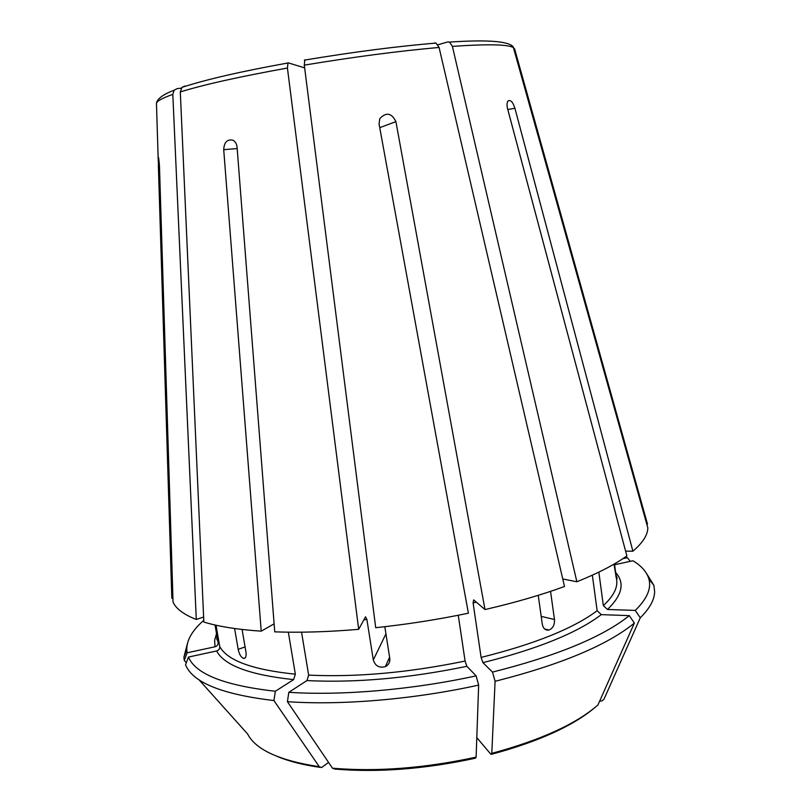 <?xml version="1.0" encoding="UTF-8"?>
<svg xmlns="http://www.w3.org/2000/svg" width="811" height="811" viewBox="0 0 811 811"><rect width="100%" height="100%" fill="white"/><g stroke="black" fill="none" stroke-linecap="round" stroke-linejoin="round"><path stroke-width="1.22" d="M245.267 657.792L243.523 658.42C245.662 658.522 246.483 656.444 245.976 652.166L242.083 629.468M184.847 86.037L181.958 87.375L180.306 91.917L203.845 622.047C218.443 626.528 237.572 629.569 261.223 631.171L223.714 149.67C224.11 142.32 227.121 139.147 232.747 140.151C235.241 141.388 236.68 143.719 237.065 147.146L274.736 631.85C300.029 632.762 328.009 631.931 358.675 629.336L365.548 616.796L366.907 619.543L373.303 659.941L385.935 633.857M616.015 577.097L614.535 563.848M616.107 576.945L614.018 564.152M635.266 610.419C647.026 598.903 651.568 588.421 648.881 578.993L653.848 585.289L654.629 591.452C654.558 599.603 649.773 608.382 640.284 617.779L635.266 610.419L607.469 609.477L603.333 605.604L598.853 572.14M476.807 737.645L490.817 754.189L491.79 753.338L495.085 681.311L492.51 672.096L482.93 662.648L481.105 657.417L473.087 602.928L473.665 599.876L484.988 609.558L395.9 121.62L379.741 127.672M653.848 585.289L646.519 573.468M640.284 617.779L604.033 699.082L601.944 700.937L599.694 701.039M648.881 578.993C646.874 572.049 641.562 565.966 632.955 560.766L614.657 564.73M550.557 591.361L554.471 619.503C554.775 624.845 552.93 628.363 548.956 630.035C545.468 630.532 543.258 628.637 542.316 624.338L538.251 595.325M434.422 42.973L436.075 43.074L439.086 47.454L564.507 586.495C541.231 595 514.721 602.685 484.988 609.558M437.991 44.787L447.733 41.939L449.497 42.081C487.208 39.587 508.436 41.148 513.181 46.754L647.837 527.941C647.695 535.037 642.717 542.792 632.904 551.206L514.904 108.248L507.808 109.546M181.279 88.196L177.325 88.551L174.162 90.193L172.814 94.38L196.292 619.462C183.712 614.515 175.967 608.726 173.047 602.076L159.432 165.17L158.662 157.821L158.378 166.052L159.463 165.9M198.928 679.699L247.608 733.975C255.627 749.699 279.521 760.617 319.27 766.709L321.541 767.571L328.567 762.411M216.03 625.21L219.74 646.57C219.893 648.79 218.858 650.25 216.649 650.959L188.446 657.072L185.547 664.787C192.663 682.497 222.123 694.419 273.925 700.552L319.27 766.709M514.904 108.248C512.937 102.166 510.697 99.702 508.183 100.858C506.905 102.328 506.703 104.943 507.574 108.694L626.873 555.9C614.991 564.497 598.325 573.124 576.864 581.771L562.753 578.963M492.51 672.096C557.015 655.825 602.603 637.01 629.295 615.64L601.306 614.626L597.139 610.713L592.354 575.181M629.295 615.64L634.364 623.071L597.93 704.992C576.074 724.01 540.694 740.129 491.79 753.338M203.774 620.344C192.339 630.299 186.672 640.092 186.763 649.702L187.118 652.804L184.259 660.438L186.317 662.739M187.361 643.721L183.904 657.194L184.259 660.438M171.689 593.916L158.378 166.052M304.642 67.86L288.017 62.792L287.429 68.053L358.675 629.336M304.814 59.882L304.297 65.144L375.706 627.714C406.929 624.399 437.828 619.563 468.393 613.197L379.072 124.002L379.761 118.67C386.178 111.888 391.561 112.871 395.9 121.62M449.497 42.081L452.406 46.379L576.864 581.771M625.595 551.135L632.904 551.206M510.707 44.94L514.62 48.913L647.492 524.109L646.783 524.19M478.652 685.102C413.681 699.427 341.35 705.479 287.408 701.677L288.817 692.32C341.715 695.797 412.475 689.786 476.118 675.857L478.652 685.102L476.118 757.129L475.418 758.194C425.187 769.071 378.321 772.69 334.791 769.061L332.5 768.21C376.882 771.95 424.751 768.25 476.118 757.129M384.82 626.71L389.787 658.431C390.142 662.192 388.662 664.919 385.337 666.622C379.244 668.213 375.24 665.993 373.303 659.941M274.108 623.841L261.223 631.171M243.523 658.42C241.019 657.305 239.235 654.284 238.191 649.358L234.602 628.515M188.446 657.072C195.593 674.113 224.566 685.508 275.345 691.256L293.623 679.608L295.336 674.194L288.331 632.164M172.925 598.143L171.881 598.356M187.118 652.804L215.037 646.772C217.226 646.083 218.25 644.633 218.098 642.424L215.067 624.997M196.292 619.462L203.622 617.019M622.818 558.708L627.4 557.715L630.248 561.354M389.736 661.107L389.25 658.015M287.408 701.677L332.5 768.21M288.817 692.32L306.953 680.581L308.646 675.127L301.55 632.174M275.345 691.256L273.925 700.552M476.118 675.857L466.883 666.297L465.088 661.046L458.266 615.255M495.085 681.311C560.938 664.584 607.368 645.161 634.364 623.071M627.4 557.715L625.565 556.833M603.333 605.604C613.329 596.359 617.769 587.833 616.674 580.037L617.059 577.898L615.985 574.847M156.482 104.315L156.452 103.23C157.131 100.959 162.585 98.009 172.814 94.38M180.306 91.917C204.23 84.547 239.944 76.589 287.429 68.053M304.297 65.144C353.708 56.932 398.637 51.042 439.086 47.454M452.406 46.379C488.009 43.946 508.375 44.372 513.525 47.667M223.714 149.67L237.177 148.555M615.022 567.548L614.474 567.599M219.74 646.57C227.283 660.549 252.485 669.754 295.336 674.194M215.006 624.987L218.098 642.424M473.087 602.928L476.351 602.167M363.906 619.797L366.907 619.543M481.105 657.417C534.753 644.035 573.428 628.464 597.139 610.713M554.471 619.503L541.201 616.38M238.191 649.358L245.074 646.925M607.469 609.477C622.24 595.233 624.987 582.916 615.681 572.546M482.93 662.648C537.794 648.901 577.25 632.894 601.306 614.626M308.646 675.127C356.637 677.357 408.785 672.664 465.088 661.046M306.953 680.581C355.978 682.984 409.291 678.229 466.883 666.297M216.649 650.959C224.191 665.405 249.849 674.955 293.623 679.608M216.507 633.634L214.631 640.295L215.037 646.772M615.367 570.113L616.674 580.037M186.763 649.702L183.904 657.194M174.162 90.193C163.163 94.39 157.253 98.739 156.452 103.23L158.287 162.362M163.64 334.862L171.82 598.021M181.958 87.375C205.964 79.519 241.161 71.419 287.55 63.065M304.389 60.136C352.501 52.097 396.397 46.409 436.075 43.064M389.594 657.255L385.347 666.622M544.627 628.971L548.956 630.035M491.608 754.281C538.068 741.7 572.272 726.311 594.23 708.104M277.524 756.572C288.919 761.306 303.03 764.895 319.858 767.338M217.804 641.075L216.79 639.139L216.912 635.915"/></g></svg>
